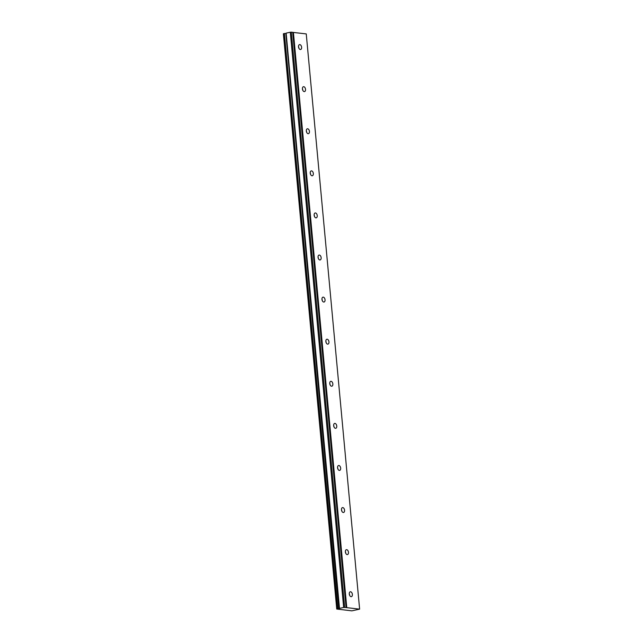 <?xml version="1.0" encoding="UTF-8"?>
<svg xmlns="http://www.w3.org/2000/svg" width="643" height="643" viewBox="0 0 643 643"><rect width="100%" height="100%" fill="white"/><g stroke="black" fill="none" stroke-linecap="round" stroke-linejoin="round"><path stroke-width="0.96" d="M349.294 594.036A2.5 1.495 77.6 0 0 351.367 596.664A2.5 1.495 77.6 0 0 352.372 594.397A2.5 1.495 77.6 0 0 350.298 591.777A2.5 1.495 77.6 0 0 349.294 594.036M349.278 593.802A2.5 1.495 -102.4 0 1 349.583 595.016A2.5 1.495 -102.4 0 1 349.599 595.249M344.656 607.37L291.295 32.15L292.702 32.319L346.063 607.539L343.659 607.442L336.747 609.042L351.866 610.85L359.622 609.13L346.038 607.571M359.622 609.13L306.253 33.91L292.71 32.375M345.387 551.951A2.5 1.495 77.6 0 0 347.469 554.571A2.5 1.495 77.6 0 0 348.474 552.313A2.5 1.495 77.6 0 0 346.392 549.693A2.5 1.495 77.6 0 0 345.387 551.951M345.371 551.71A2.5 1.495 -102.4 0 1 345.677 552.924A2.5 1.495 -102.4 0 1 345.693 553.165M341.489 509.859A2.5 1.495 77.6 0 0 343.563 512.479A2.5 1.495 77.6 0 0 344.568 510.22A2.5 1.495 77.6 0 0 342.494 507.6A2.5 1.495 77.6 0 0 341.489 509.859M341.473 509.618A2.5 1.495 -102.4 0 1 341.771 510.831A2.5 1.495 -102.4 0 1 341.787 511.072M337.583 467.766A2.5 1.495 77.6 0 0 339.657 470.395A2.5 1.495 77.6 0 0 340.661 468.128A2.5 1.495 77.6 0 0 338.588 465.508A2.5 1.495 77.6 0 0 337.583 467.766M337.567 467.533A2.5 1.495 -102.4 0 1 337.872 468.747A2.5 1.495 -102.4 0 1 337.88 468.98M333.677 425.682A2.5 1.495 77.6 0 0 335.75 428.302A2.5 1.495 77.6 0 0 336.755 426.044A2.5 1.495 77.6 0 0 334.681 423.424A2.5 1.495 77.6 0 0 333.677 425.682M333.661 425.441A2.5 1.495 -102.4 0 1 333.966 426.655A2.5 1.495 -102.4 0 1 333.982 426.896M329.771 383.59A2.5 1.495 77.6 0 0 331.844 386.21A2.5 1.495 77.6 0 0 332.849 383.951A2.5 1.495 77.6 0 0 330.775 381.331A2.5 1.495 77.6 0 0 329.771 383.59M329.755 383.357A2.5 1.495 -102.4 0 1 330.06 384.562A2.5 1.495 -102.4 0 1 330.076 384.803M325.864 341.505A2.5 1.495 77.6 0 0 327.946 344.126A2.5 1.495 77.6 0 0 328.951 341.867A2.5 1.495 77.6 0 0 326.869 339.239A2.5 1.495 77.6 0 0 325.864 341.505M325.856 341.264A2.5 1.495 -102.4 0 1 326.154 342.478A2.5 1.495 -102.4 0 1 326.17 342.719M321.966 299.413A2.5 1.495 77.6 0 0 324.04 302.033A2.5 1.495 77.6 0 0 325.045 299.775A2.5 1.495 77.6 0 0 322.971 297.154A2.5 1.495 77.6 0 0 321.966 299.413M321.95 299.172A2.5 1.495 -102.4 0 1 322.247 300.385A2.5 1.495 -102.4 0 1 322.264 300.627M318.06 257.321A2.5 1.495 77.6 0 0 320.134 259.949A2.5 1.495 77.6 0 0 321.138 257.682A2.5 1.495 77.6 0 0 319.065 255.062A2.5 1.495 77.6 0 0 318.06 257.321M318.044 257.087A2.5 1.495 -102.4 0 1 318.349 258.301A2.5 1.495 -102.4 0 1 318.365 258.534M314.154 215.236A2.5 1.495 77.6 0 0 316.227 217.856A2.5 1.495 77.6 0 0 317.232 215.598A2.5 1.495 77.6 0 0 315.158 212.978A2.5 1.495 77.6 0 0 314.154 215.236M314.138 214.995A2.5 1.495 -102.4 0 1 314.443 216.209A2.5 1.495 -102.4 0 1 314.459 216.45M310.248 173.144A2.5 1.495 77.6 0 0 312.321 175.764A2.5 1.495 77.6 0 0 313.334 173.506A2.5 1.495 77.6 0 0 311.252 170.885A2.5 1.495 77.6 0 0 310.248 173.144M310.231 172.911A2.5 1.495 -102.4 0 1 310.537 174.116A2.5 1.495 -102.4 0 1 310.553 174.357M306.341 131.059A2.5 1.495 77.6 0 0 308.423 133.68A2.5 1.495 77.6 0 0 309.428 131.421A2.5 1.495 77.6 0 0 307.346 128.793A2.5 1.495 77.6 0 0 306.341 131.059M306.333 130.818A2.5 1.495 -102.4 0 1 306.631 132.032A2.5 1.495 -102.4 0 1 306.647 132.265M302.443 88.967A2.5 1.495 77.6 0 0 304.517 91.587A2.5 1.495 77.6 0 0 305.521 89.329A2.5 1.495 77.6 0 0 303.448 86.709A2.5 1.495 77.6 0 0 302.443 88.967M302.427 88.726A2.5 1.495 -102.4 0 1 302.732 89.94A2.5 1.495 -102.4 0 1 302.74 90.181M298.537 46.875A2.5 1.495 77.6 0 0 300.611 49.503A2.5 1.495 77.6 0 0 301.615 47.236A2.5 1.495 77.6 0 0 299.542 44.616A2.5 1.495 77.6 0 0 298.537 46.875M298.521 46.642A2.5 1.495 -102.4 0 1 298.826 47.855A2.5 1.495 -102.4 0 1 298.842 48.088M293.409 32.399L346.77 607.619M291.295 32.15L290.298 32.222L343.659 607.442M290.298 32.222L286.143 33.131L339.504 608.35M286.159 33.299L339.504 608.527M286.159 33.46L339.183 608.712M285.822 33.492L338.781 608.68M285.42 33.46L284.391 33.516L337.752 608.736M284.391 33.516L283.507 33.709L336.876 608.929M283.507 33.709L336.763 608.993M336.747 609.042L283.378 33.822"/></g></svg>
